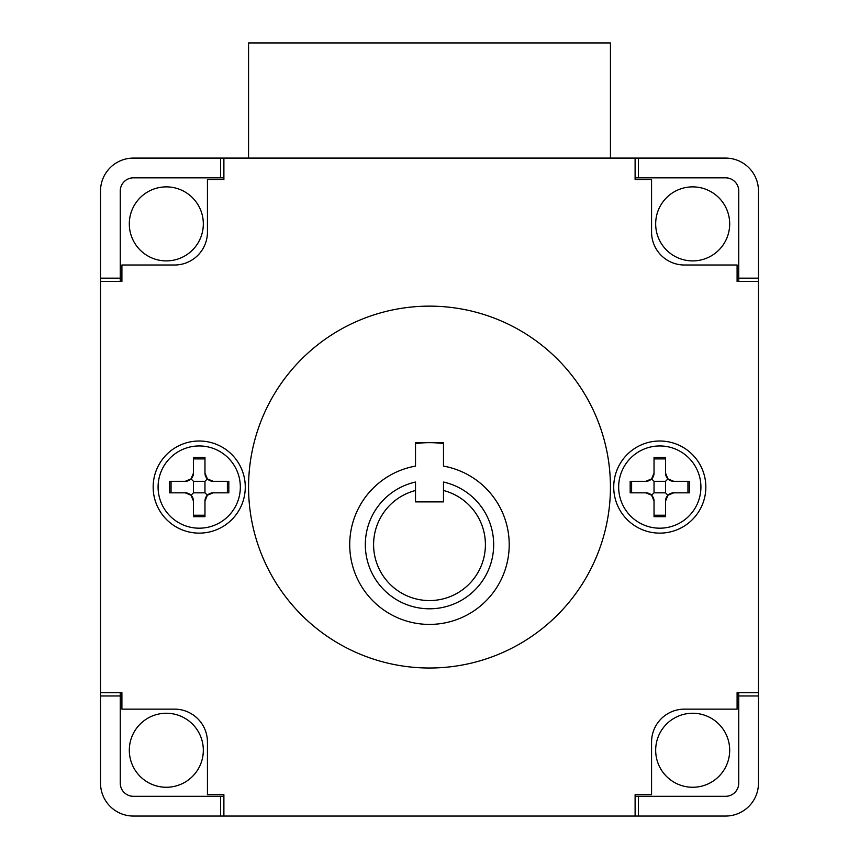 <?xml version="1.0" encoding="UTF-8"?>
<svg xmlns="http://www.w3.org/2000/svg" width="859" height="859" viewBox="0 0 859 859"><rect width="100%" height="100%" fill="white"/><g stroke="black" fill="none" stroke-linecap="round" stroke-linejoin="round"><path stroke-width="1.29" d="M349.72 544.638A79.78 79.78 0 0 0 429.5 624.418A79.78 79.78 0 0 0 443.48 466.104L443.48 442.664L415.52 442.664L415.52 466.104A79.78 79.78 0 0 0 349.72 544.638M610.438 487.074A180.938 180.938 0 0 0 429.5 306.137A180.938 180.938 0 0 0 248.562 487.074A180.938 180.938 0 0 0 429.5 668.012A180.938 180.938 0 0 0 610.438 487.074M443.48 443.62A101.985 101.985 0 0 0 415.52 443.62M415.52 490.489A55.932 55.932 0 0 0 429.5 600.57A55.932 55.932 0 0 0 443.48 490.489L443.48 482.039A64.146 64.146 0 0 1 429.5 608.795A64.146 64.146 0 0 1 415.52 482.039L415.52 501.871L443.48 501.871L443.48 490.489M705.84 487.074A46.053 46.053 0 0 1 659.787 533.128A46.053 46.053 0 0 1 613.723 487.074A46.053 46.053 0 0 1 659.787 441.011A46.053 46.053 0 0 1 705.84 487.074M245.277 487.074A46.053 46.053 0 0 1 199.213 533.128A46.053 46.053 0 0 1 153.16 487.074A46.053 46.053 0 0 1 199.213 441.011A46.053 46.053 0 0 1 245.277 487.074M635.112 158.088L223.888 158.088L223.888 179.477L207.438 179.477L207.438 232.113A32.9 32.9 0 0 1 174.538 265.012L121.903 265.012L121.903 281.462L100.524 281.462L100.524 692.687L121.903 692.687L121.903 709.137L174.538 709.137A32.9 32.9 0 0 1 207.438 742.026L207.438 794.672L223.888 794.672L223.888 816.05L635.112 816.05L635.112 794.672L651.562 794.672L651.562 742.026A32.9 32.9 0 0 1 684.462 709.137L737.097 709.137L737.097 692.687L758.476 692.687L758.476 281.462L737.097 281.462L737.097 265.012L684.462 265.012A32.9 32.9 0 0 1 651.562 232.113L651.562 179.477L635.112 179.477L635.112 158.088L725.576 158.088A32.9 32.9 0 0 1 758.476 190.988L758.476 278.166L738.74 278.166L738.74 190.988A13.164 13.164 0 0 0 725.576 177.834L638.398 177.834L638.398 158.088M655.675 750.251A37.012 37.012 0 0 0 692.687 787.263A37.012 37.012 0 0 0 729.688 750.251A37.012 37.012 0 0 0 692.687 713.249A37.012 37.012 0 0 0 655.675 750.251M129.312 750.251A37.012 37.012 0 0 0 166.313 787.263A37.012 37.012 0 0 0 203.325 750.251A37.012 37.012 0 0 0 166.313 713.249A37.012 37.012 0 0 0 129.312 750.251M129.312 223.888A37.012 37.012 0 0 0 166.313 260.9A37.012 37.012 0 0 0 203.325 223.888A37.012 37.012 0 0 0 166.313 186.875A37.012 37.012 0 0 0 129.312 223.888M655.675 223.888A37.012 37.012 0 0 0 692.687 260.9A37.012 37.012 0 0 0 729.688 223.888A37.012 37.012 0 0 0 692.687 186.875A37.012 37.012 0 0 0 655.675 223.888M100.524 692.687L100.524 783.15A32.9 32.9 0 0 0 133.424 816.05L223.888 816.05M223.888 158.088L220.602 158.088L220.602 177.834L133.424 177.834A13.164 13.164 0 0 0 120.26 190.988L120.26 278.166L100.524 278.166L100.524 281.462M220.602 158.088L133.424 158.088A32.9 32.9 0 0 0 100.524 190.988L100.524 278.166M635.112 816.05L638.398 816.05L638.398 796.314L725.576 796.314A13.164 13.164 0 0 0 738.74 783.15L738.74 695.973L758.476 695.973L758.476 692.687M638.398 816.05L725.576 816.05A32.9 32.9 0 0 0 758.476 783.15L758.476 695.973M635.112 796.314L638.398 796.314M638.398 177.834L635.112 177.834M758.476 281.462L758.476 278.166M100.524 695.973L120.26 695.973L120.26 783.15A13.164 13.164 0 0 0 133.424 796.314L220.602 796.314L220.602 816.05M220.602 796.314L223.888 796.314M120.26 278.166L120.26 281.462M120.26 692.687L120.26 695.973M223.888 177.834L220.602 177.834M738.74 695.973L738.74 692.687M738.74 281.462L738.74 278.166M610.438 158.088L610.438 42.95L248.562 42.95L248.562 158.088M158.088 487.074A41.125 41.125 0 0 0 199.213 528.188A41.125 41.125 0 0 0 240.337 487.074A41.125 41.125 0 0 0 199.213 445.95A41.125 41.125 0 0 0 158.088 487.074M204.968 501.055L207.384 495.235L213.193 492.83A8.225 8.225 0 0 0 204.968 501.055L204.968 516.678L193.458 516.678L193.458 501.055A8.225 8.225 0 0 0 185.233 492.83L169.61 492.83L169.61 481.319L185.233 481.319A8.225 8.225 0 0 0 193.458 473.094L193.458 457.46L204.968 457.46L204.968 473.094A8.225 8.225 0 0 0 213.193 481.319L207.384 478.903L204.968 473.094M213.193 492.83L228.827 492.83L228.827 481.319L213.193 481.319M204.968 515.239L193.458 515.239M193.458 492.83L193.458 481.319L204.968 481.319L204.968 492.83L193.458 492.83L191.052 495.235L193.458 501.055M204.968 492.83L207.384 495.235M171.048 492.83L171.048 481.319M193.458 481.319L191.052 478.903L185.233 481.319M185.233 492.83L191.052 495.235M193.458 458.899L204.968 458.899M204.968 481.319L207.384 478.903M193.458 473.094L191.052 478.903M227.388 481.319L227.388 492.83M618.663 487.074A41.125 41.125 0 0 0 659.787 528.188A41.125 41.125 0 0 0 700.912 487.074A41.125 41.125 0 0 0 659.787 445.95A41.125 41.125 0 0 0 618.663 487.074M665.542 501.055L667.948 495.235L673.767 492.83A8.225 8.225 0 0 0 665.542 501.055L665.542 516.678L654.032 516.678L654.032 501.055A8.225 8.225 0 0 0 645.807 492.83L630.173 492.83L630.173 481.319L645.807 481.319A8.225 8.225 0 0 0 654.032 473.094L654.032 457.46L665.542 457.46L665.542 473.094A8.225 8.225 0 0 0 673.767 481.319L667.948 478.903L665.542 473.094M673.767 492.83L689.39 492.83L689.39 481.319L673.767 481.319M665.542 515.239L654.032 515.239M654.032 492.83L654.032 481.319L665.542 481.319L665.542 492.83L654.032 492.83L651.616 495.235L654.032 501.055M665.542 492.83L667.948 495.235M631.612 492.83L631.612 481.319M654.032 481.319L651.616 478.903L645.807 481.319M645.807 492.83L651.616 495.235M654.032 458.899L665.542 458.899M665.542 481.319L667.948 478.903M654.032 473.094L651.616 478.903M687.952 481.319L687.952 492.83"/></g></svg>
